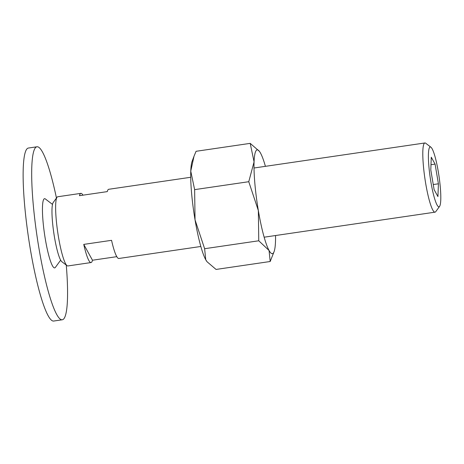 <?xml version="1.0" encoding="UTF-8"?>
<svg xmlns="http://www.w3.org/2000/svg" width="464" height="464" viewBox="0 0 464 464"><rect width="100%" height="100%" fill="white"/><g stroke="black" fill="none" stroke-linecap="round" stroke-linejoin="round"><path stroke-width="0.7" d="M62.286 319.777L53.731 321.036A87.418 12.876 -98.3 0 1 29.302 242.834A87.418 12.876 -98.3 0 1 26.639 149.275A87.418 12.876 -98.3 0 1 28.391 148.045L36.946 146.786A87.418 12.876 81.7 0 0 35.194 148.022A87.418 12.876 81.7 0 0 37.857 241.582A87.418 12.876 81.7 0 0 62.286 319.777A87.418 12.876 81.7 0 0 64.038 318.548A87.418 12.876 81.7 0 0 66.271 265.077M56.451 198.053A87.418 12.876 81.7 0 0 36.946 146.786M60.656 260.142L55.384 267.386A34.968 5.15 -98.3 0 1 55.384 267.392A34.968 5.15 -98.3 0 1 55.384 267.386A34.968 5.15 -98.3 0 1 45.327 239.157A34.968 5.15 -98.3 0 1 43.848 199.178A34.968 5.15 -98.3 0 1 45.362 198.963L52.49 204.392M430.923 147.21L425.72 143.243A34.968 5.15 81.7 0 0 424.902 142.964A34.968 5.15 81.7 0 0 424.2 143.463A34.968 5.15 81.7 0 0 425.268 180.885A34.968 5.15 81.7 0 0 435.041 212.164A34.968 5.15 81.7 0 0 435.742 211.671A34.968 5.15 81.7 0 0 435.742 211.665L439.594 206.376A30.235 4.454 81.7 0 0 439.594 206.376A30.235 4.454 81.7 0 0 439.008 176.239A30.235 4.454 81.7 0 0 430.923 147.21A30.235 4.454 81.7 0 0 429.612 147.395A30.235 4.454 81.7 0 0 430.894 181.963A30.235 4.454 81.7 0 0 439.588 206.376M190.704 177.277L108.709 189.289A34.968 5.15 81.7 0 0 108.013 189.782A34.968 5.15 81.7 0 0 107.277 191.615L79.472 195.686A34.968 5.15 -98.3 0 1 80.208 193.853A34.968 5.15 -98.3 0 1 80.91 193.36L57.733 196.753A34.968 5.15 81.7 0 0 57.031 197.246A34.968 5.15 81.7 0 0 57.031 197.252A34.968 5.15 81.7 0 0 57.704 232.099A34.968 5.15 81.7 0 0 67.054 265.675A34.968 5.15 81.7 0 0 67.872 265.953L91.043 262.554A34.968 5.15 -98.3 0 1 83.752 244.395L111.557 240.323A34.968 5.15 81.7 0 0 118.848 258.483L200.842 246.471M83.752 244.395L92.475 260.229A34.968 5.15 -98.3 0 1 91.744 262.061A34.968 5.15 -98.3 0 1 91.043 262.554M57.031 197.252L53.18 202.542A30.235 4.454 81.7 0 0 53.18 202.542A30.235 4.454 81.7 0 0 53.766 232.679A30.235 4.454 81.7 0 0 61.851 261.708L67.054 265.675M430.795 169.975L431.271 157.197L435.081 164.105L438.41 183.796L437.935 196.579L434.124 189.666L430.795 169.975M438.41 183.796L433.26 184.55M435.081 164.105L430.992 164.703M80.91 193.36A34.968 5.15 -98.3 0 1 82.952 195.182M116.806 256.662L92.475 260.229M265.408 166.332A52.449 7.726 81.7 0 0 260.501 153.056A52.449 7.726 81.7 0 0 259.405 151.334L250.206 143.364L254.069 161.866L248.768 181.708L258.349 210.575L258.761 240.781L269.056 250.473L270.187 261.505L274.096 251.616A52.449 7.726 81.7 0 0 275.488 241.663A52.449 7.726 81.7 0 0 275.546 235.526M259.405 151.334A52.449 7.726 81.7 0 0 256.128 150.609A52.449 7.726 81.7 0 0 254.069 161.866A52.449 7.726 81.7 0 0 258.349 210.575A52.449 7.726 81.7 0 0 269.056 250.473A52.449 7.726 81.7 0 0 273.435 252.921A52.449 7.726 81.7 0 0 274.096 251.616M204.624 248.71L195.042 219.849A52.449 7.726 81.7 0 0 205.749 259.747L204.624 248.71L258.761 240.781M194.631 189.637L190.762 171.141A52.449 7.726 81.7 0 0 195.042 219.849L194.631 189.637L248.768 181.708M194.01 156.246L192.154 161.188A52.449 7.726 81.7 0 0 190.762 171.141L194.01 156.246L196.063 151.299L250.206 143.364M270.187 261.505L216.05 269.439L207.072 261.771L205.749 259.747A52.449 7.726 81.7 0 0 206.845 261.47L207.072 261.771M264.149 237.197L435.041 212.164M254.017 168.003L424.902 142.964"/></g></svg>
